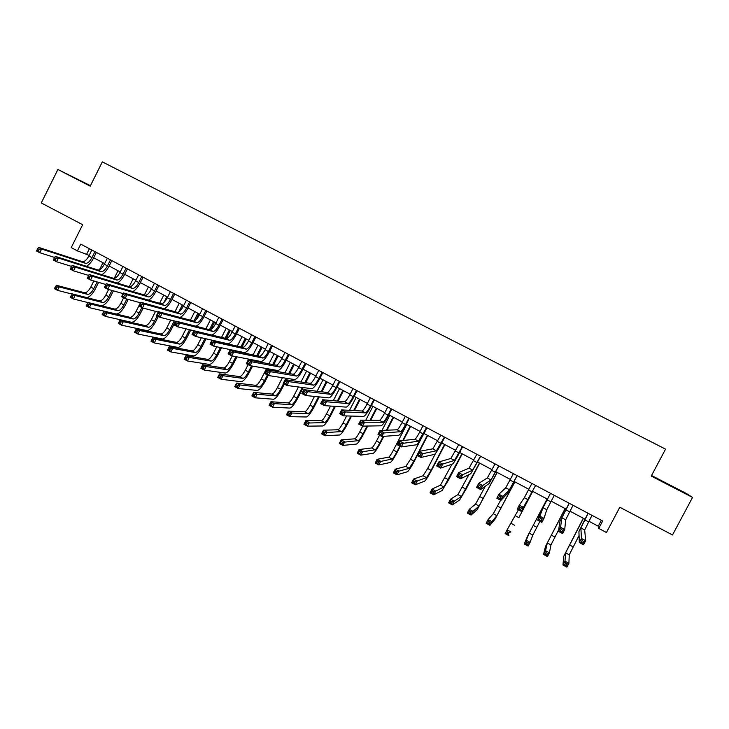 <?xml version="1.0" encoding="UTF-8"?>
<svg xmlns="http://www.w3.org/2000/svg" width="729" height="729" viewBox="0 0 729 729"><rect width="100%" height="100%" fill="white"/><g stroke="black" fill="none" stroke-linecap="round" stroke-linejoin="round"><path stroke-width="1.09" d="M90.369 185.822L77.247 179.225L90.305 185.95M669.969 485.505L659.809 480.156L669.969 485.505M90.451 185.667L57.91 169.483L41.271 202.944L82.65 224.705L71.223 247.587L77.392 250.867L89.166 255.387M57.91 169.483L90.196 186.168L102.333 161.865L665.559 449.137L651.243 476.073L692.55 497.415L686.609 493.624L651.544 475.518M692.55 497.415L672.503 534.977L619.814 507.256L606.428 532.498L598.746 528.407L602.664 520.998L80.755 244.133L77.392 250.867M588.859 521.208L598.245 526.201L598.746 528.407M93.667 257.784L104.648 263.625M109.122 266.003L120.23 271.917M124.686 274.286L135.922 280.264M140.351 282.615L151.723 288.666M156.124 291.008L167.634 297.131M172.008 299.455L183.644 305.651M188 307.966L199.773 314.226M204.102 316.532L216.012 322.865M220.313 325.152L232.36 331.567M236.633 333.836L248.826 340.325M253.072 342.584L265.411 349.145M269.63 351.387L282.105 358.03M286.297 360.254L298.926 366.969M303.082 369.184L315.857 375.982M319.985 378.178L332.916 385.058M337.008 387.236L350.093 394.189M354.157 396.357L367.389 403.392M371.425 405.543L384.812 412.66M388.812 414.792L402.362 422M406.335 424.114L420.041 431.404M423.977 433.491L437.837 440.872M441.747 442.95L455.771 450.413M459.644 452.472L473.841 460.017M477.677 462.058L492.039 469.704M495.838 471.727L510.373 479.454M514.136 481.459L528.835 489.277M532.562 491.255L547.406 499.155M551.179 501.16L566.078 509.088M569.95 511.147L584.895 519.103M601.37 520.306L598.245 526.201M89.403 248.726L86.715 254.084M588.175 513.307L580.876 527.924L581.46 538.485L585.66 540.745L583.51 544.8L579.318 542.549L578.917 531.614L588.011 513.225M591.975 515.321L584.685 529.965L585.66 540.745L583.774 541.529L582.088 540.617L581.232 542.248L582.908 543.151L583.774 541.529M581.232 542.248L579.318 542.549L581.46 538.485L582.088 540.617M582.908 543.151L583.51 544.8M583.446 518.328L565.595 552.819L564.984 561.23L568.893 563.353L566.889 567.135L562.979 565.021L563.708 556.382L583.291 518.246M579.063 535.478L569.258 554.805L568.893 563.353L567.098 564.118L565.54 563.271L564.738 564.784L566.296 565.631L567.098 564.118M564.738 564.784L562.979 565.021L564.984 561.23L565.54 563.271M566.296 565.631L566.889 567.135M569.276 503.283L561.886 517.781L560.574 527.286L564.738 529.518L562.597 533.573L558.432 531.332L559.936 521.454L569.176 503.229M573.049 505.279L565.668 519.804L564.738 529.518L562.815 530.284L561.148 529.391L560.291 531.013L561.959 531.906L562.815 530.284M560.291 531.013L558.432 531.332L560.574 527.286L561.148 529.391M561.959 531.906L562.597 533.573M550.513 493.333L543.032 507.712L539.852 516.178L543.98 518.392L541.857 522.429L537.729 520.205L541.1 511.375L550.486 493.314M554.259 495.319L546.786 509.717L543.98 518.392L542.039 519.13L540.38 518.246L539.533 519.859L541.182 520.752L542.039 519.13M539.533 519.859L537.729 520.205L539.852 516.178L540.38 518.246M541.182 520.752L541.857 522.429M531.897 483.455L524.315 497.716L519.303 505.161L523.395 507.357L521.281 511.375L535.624 485.432L523.395 507.357L521.426 508.077L519.786 507.193L518.939 508.806L520.579 509.68L521.426 508.077M520.579 509.68L521.281 511.375L517.189 509.179L519.303 505.161L519.786 507.193M517.189 509.179L518.939 508.806M565.203 508.623L547.324 542.941L545.547 550.687L549.42 552.792L547.424 556.564L543.552 554.459L545.456 546.495L565.112 508.578M558.66 529.828L550.969 544.918L549.42 552.792L547.607 553.539L546.057 552.691L545.256 554.204L546.805 555.051L547.607 553.539M545.256 554.204L543.552 554.459L545.547 550.687L546.057 552.691M546.805 555.051L547.424 556.564M547.105 498.991L529.19 533.136L526.256 540.225L530.101 542.312L528.115 546.076L524.269 543.98L527.322 536.672L547.069 498.973M539.916 521.39L532.808 535.095L530.101 542.312L528.261 543.041L526.721 542.203L525.928 543.706L527.468 544.545L528.261 543.041M525.928 543.706L524.269 543.98L526.256 540.225L526.721 542.203M527.468 544.545L528.115 546.076M519.057 517.335L532.726 491.346L519.057 517.335M518.401 509.826L507.111 529.837L510.929 531.915L509.07 532.617L507.539 531.787L506.746 533.291L508.277 534.12L509.07 532.617M508.277 534.12L508.951 535.66L505.142 533.592L507.111 529.837L507.539 531.787M505.142 533.592L506.746 533.291M513.416 473.65L505.744 487.792L498.918 494.235L502.983 496.413L500.878 500.413L507.539 493.424L517.18 475.645M517.098 475.609L509.453 489.77L502.983 496.413L500.978 497.105L499.356 496.23L498.508 497.834L500.14 498.709L500.978 497.105M500.14 498.709L500.878 500.413L496.814 498.235L498.918 494.235L499.356 496.23M496.814 498.235L498.508 497.834M500.604 500.267L493.305 513.735L488.111 519.54L491.902 521.59L489.943 525.327L495.027 519.185L514.911 481.869M514.838 481.833L496.868 515.667L491.902 521.59L490.016 522.283L488.503 521.454L487.71 522.957L489.232 523.777L490.016 522.283M489.232 523.777L489.943 525.327L486.152 523.267L488.111 519.54L488.503 521.454M486.152 523.267L487.71 522.957M495.064 463.917L487.309 477.951L478.698 483.391L482.726 485.55L480.639 489.542L489.086 483.546L498.873 465.931M498.727 465.858L490.991 479.91L482.726 485.55L480.703 486.225L479.09 485.359L478.251 486.963L479.864 487.829L480.703 486.225M479.864 487.829L480.639 489.542L476.611 487.382L478.698 483.391L479.09 485.359M476.611 487.382L478.251 486.963M476.857 454.258L469.011 468.173L458.641 472.638L462.642 474.779L460.564 478.762L470.77 473.75L480.693 456.29M480.484 456.181L472.665 470.123L462.642 474.779L460.591 475.436L458.988 474.579L458.158 476.174L459.753 477.03L460.591 475.436M459.753 477.03L460.564 478.762L456.564 476.611L458.641 472.638L458.988 474.579M456.564 476.611L458.158 476.174M458.769 444.663L450.85 458.468L438.749 461.976L442.713 464.1L440.644 468.064L452.581 464.018C453.693 463.097 455.98 459.388 459.434 452.864L462.651 446.722M462.377 446.576L454.468 460.409L440.635 464.728L439.049 463.881L438.22 465.466L439.815 466.323L440.635 464.728M439.815 466.323L440.644 468.064L436.68 465.931L438.749 461.976L439.049 463.881M436.68 465.931L438.22 465.466M440.826 435.14L432.816 448.836L419.011 451.388L422.948 453.502L420.888 457.447L434.539 454.358C435.751 453.511 438.083 449.839 441.537 443.341L444.736 437.218M444.408 437.045L436.416 450.759L420.852 454.112L419.275 453.265L418.446 454.85L420.022 455.698L420.852 454.112M420.022 455.698L420.888 457.447L416.961 455.333L419.011 451.388L419.275 453.265M416.961 455.333L418.446 454.85M423.002 425.69L419.704 432.042C417.398 436.361 415.803 438.776 414.91 439.277L399.437 440.899L403.337 442.986L401.296 446.923L416.623 444.772C417.936 443.979 420.323 440.352 423.768 433.892L426.948 427.777M426.556 427.577L418.482 441.182L401.214 443.578L399.647 442.74L398.836 444.316L400.394 445.155L401.214 443.578M400.394 445.155L401.296 446.923L397.396 444.827L399.437 440.899L399.647 442.74M397.396 444.827L398.836 444.316M485.332 486.216L475.554 504.14L469.257 509.307L473.021 511.348L471.071 515.075L477.258 509.562L497.224 472.465M497.087 472.392L479.099 506.054L473.021 511.348L471.116 512.022L469.604 511.202L468.82 512.697L470.333 513.508L471.116 512.022M470.333 513.508L471.071 515.075L467.307 513.034L469.257 509.307L469.604 511.202M467.307 513.034L468.82 512.697M468.893 474.67L457.93 494.617L450.549 499.165L454.276 501.188L452.335 504.896L459.616 500.003L466.196 488.858L479.664 463.115M479.472 463.015L461.448 496.513L454.276 501.188L452.354 501.834L450.859 501.023L450.075 502.509L451.57 503.32L452.354 501.834M451.57 503.32L452.335 504.896L448.608 502.873L450.549 499.165L450.859 501.023M448.608 502.873L450.075 502.509M452.044 464.2L440.434 485.149L431.978 489.086L435.678 491.1L433.746 494.8L442.102 490.526L448.818 479.5L462.222 453.839M461.967 453.711L443.925 487.036L435.678 491.1L433.728 491.729L432.242 490.927L431.477 492.403L432.953 493.214L433.728 491.729M432.953 493.214L433.746 494.8L430.046 492.786L431.978 489.086L432.242 490.927M430.046 492.786L431.477 492.403M435.514 453.42L427.65 468.51L423.057 475.755L413.543 479.09L417.216 481.085L415.302 484.776L424.715 481.104C425.946 480.119 428.233 476.493 431.568 470.214L444.9 444.626M444.599 444.462L431.094 470.369L426.529 477.632L415.248 481.696L413.771 480.903L413.006 482.379L414.482 483.181L415.248 481.696M414.482 483.181L415.302 484.776L411.63 482.771L413.543 479.09L413.771 480.903M411.63 482.771L413.006 482.379M421.827 437.464L410.491 459.27L405.807 466.432L395.255 469.166L398.9 471.144L396.986 474.825L407.447 471.754C408.778 470.825 411.11 467.234 414.437 460.983L417.289 455.516M419.476 451.306L427.704 435.477M427.34 435.286L413.917 461.111L409.242 468.291L396.904 471.745L395.446 470.952L394.681 472.419L396.139 473.221L396.904 471.745M396.139 473.221L396.986 474.825L393.341 472.839L395.255 469.166L395.446 470.952M393.341 472.839L394.681 472.419M405.315 416.305L402.034 422.638C399.729 426.939 398.098 429.326 397.141 429.791L380.019 430.484L383.882 432.561L381.859 436.48L398.836 435.259C400.257 434.53 402.69 430.939 406.126 424.506L409.288 418.419M408.841 418.182L405.552 424.515C403.255 428.816 401.633 431.213 400.686 431.677L381.741 433.135L380.192 432.297L379.372 433.873L380.93 434.703L381.741 433.135M380.93 434.703L381.859 436.48L377.987 434.402L380.019 430.484L380.192 432.297M377.987 434.402L379.372 433.873M406.8 424.36L393.45 450.085C391.227 454.249 389.632 456.609 388.675 457.165L377.093 459.316L380.711 461.284L378.816 464.947L390.297 462.468C391.728 461.603 394.107 458.049 397.433 451.825L400.257 446.367M403.31 440.489L410.627 426.392M410.208 426.173L402.745 440.553M399.847 446.139L396.849 451.916C394.617 456.09 393.031 458.45 392.093 459.015L378.697 461.867L377.248 461.074L376.492 462.541L377.941 463.334L378.697 461.867M377.941 463.334L378.816 464.947L375.198 462.979L377.093 459.316L377.248 461.074M375.198 462.979L376.492 462.541M387.746 406.992L384.484 413.297C382.187 417.589 380.529 419.94 379.499 420.36L360.746 420.15L364.591 422.209L362.568 426.119L381.176 425.809C382.698 425.135 385.176 421.599 388.612 415.184L391.755 409.115M391.254 408.851L387.983 415.156C385.687 419.448 384.028 421.809 383.017 422.246L364.591 422.209L362.413 422.765L360.882 421.936L360.071 423.503L361.611 424.333L362.413 422.765M361.611 424.333L362.568 426.119L358.732 424.059L360.746 420.15L360.882 421.936M358.732 424.059L360.071 423.503M379.508 435.213L376.529 440.972C374.305 445.118 372.683 447.451 371.662 447.971L359.069 449.547L362.659 451.488L360.773 455.142L373.275 453.247C374.797 452.436 377.212 448.927 380.538 442.722L383.846 436.334M387.026 430.201L393.669 417.371M393.195 417.125L386.406 430.219M383.217 436.379L379.9 442.785C377.677 446.941 376.064 449.283 375.052 449.802L360.627 452.053L359.187 451.278L358.431 452.736L359.871 453.52L360.627 452.053M389.805 415.32L381.996 430.402M359.871 453.52L360.773 455.142L357.183 453.192L359.069 449.547L359.187 451.278M357.183 453.192L358.431 452.736M370.314 397.742L367.061 404.03C364.773 408.295 363.078 410.627 361.985 411.01L341.628 409.908L345.446 411.949L343.432 415.84L363.643 416.423C365.265 415.822 367.799 412.322 371.225 405.935L374.351 399.884M373.786 399.583L370.532 405.88C368.245 410.154 366.559 412.486 365.475 412.869L345.446 411.949L343.25 412.486L341.719 411.666L340.917 413.225L342.448 414.045L343.25 412.486M342.448 414.045L343.432 415.84L339.623 413.799L341.628 409.908L341.719 411.666M339.623 413.799L340.917 413.225M362.714 426.119L359.716 431.914C357.502 436.051 355.852 438.357 354.768 438.831L341.181 439.842L344.744 441.774L342.867 445.41L356.363 444.089C357.975 443.332 360.445 439.869 363.753 433.691L367.717 426.037M370.697 420.269L376.829 408.413M376.301 408.131L370.031 420.259M367.042 426.046L363.069 433.728C360.855 437.856 359.206 440.17 358.139 440.653L342.694 442.321L341.263 441.546L340.507 443.004L341.937 443.779L342.694 442.321M372.938 406.345L365.767 420.205M341.937 443.779L342.867 445.41L339.304 443.478L341.181 439.842L341.263 441.546M339.304 443.478L340.507 443.004M353 388.557L349.765 394.826C347.478 399.073 345.756 401.378 344.589 401.715L322.665 399.738L326.446 401.761L324.451 405.643L346.239 407.11C347.961 406.563 350.54 403.11 353.957 396.749L357.064 390.717M356.454 390.389L353.21 396.658C350.922 400.914 349.209 403.219 348.061 403.574L326.446 401.761L324.232 402.28L322.719 401.469L321.917 403.019L323.43 403.83L324.232 402.28M323.43 403.83L324.451 405.643L320.669 403.611L322.665 399.738L322.719 401.469M320.669 403.611L321.917 403.019M346.639 415.931L343.031 422.929C340.817 427.039 339.131 429.317 337.992 429.764L323.421 430.21L326.966 432.124L325.088 435.76L339.568 434.994C341.281 434.293 343.787 430.866 347.095 424.715L351.551 416.077M354.385 410.591L360.099 399.519M359.525 399.21L353.665 410.555M350.831 416.059L346.357 424.715C344.143 428.834 342.466 431.121 341.336 431.577L324.888 432.661L323.466 431.887L322.719 433.345L324.141 434.11L324.888 432.661M356.18 397.433L349.528 410.336M324.141 434.11L325.088 435.76L321.553 433.837L323.421 430.21L323.466 431.887M321.553 433.837L322.719 433.345M335.805 379.435L332.588 385.687C330.31 389.924 328.551 392.193 327.33 392.494L303.847 389.651L307.602 391.655L305.615 395.528L328.952 397.87C330.784 397.378 333.399 393.961 336.807 387.628L339.905 381.613M339.231 381.249L336.014 387.509C333.727 391.746 331.987 394.024 330.775 394.334L307.602 391.655L305.36 392.156L303.856 391.345L303.064 392.895L304.567 393.706L305.36 392.156M304.567 393.706L305.615 395.528L301.861 393.514L303.847 389.651L303.856 391.345M301.861 393.514L303.064 392.895M330.538 406.053L326.446 413.999C324.241 418.1 322.537 420.351 321.325 420.751L305.788 420.642L309.306 422.556L307.447 426.164L322.892 425.964C324.697 425.317 327.248 421.936 330.547 415.803L335.395 406.381M338.101 401.132L343.487 390.68M342.858 390.343L337.336 401.059M334.62 406.326L329.754 415.776C327.549 419.877 325.845 422.137 324.651 422.556L307.21 423.066L305.806 422.301L305.059 423.749L306.472 424.515L307.21 423.066M339.541 388.575L333.299 400.695M306.472 424.515L307.447 426.164L303.929 424.26L305.788 420.642L305.806 422.301M303.929 424.26L305.059 423.749M318.737 370.378L315.539 376.611C313.26 380.83 311.474 383.071 310.18 383.345L285.176 379.636L288.903 381.632L286.925 385.486L311.793 388.685C313.716 388.247 316.386 384.876 319.785 378.57L322.865 372.574M322.145 372.182L318.938 378.415C316.659 382.643 314.882 384.894 313.607 385.167L288.903 381.632L286.643 382.114L285.148 381.313L284.356 382.853L285.85 383.654L286.643 382.114M285.85 383.654L286.925 385.486L283.207 383.49L285.176 379.636L285.148 381.313M283.207 383.49L284.356 382.853M314.463 396.412L309.989 405.133C307.784 409.215 306.043 411.438 304.777 411.812L288.292 411.156L291.782 413.042L289.932 416.651L306.335 416.988C308.221 416.405 310.818 413.061 314.108 406.946L319.284 396.895M321.881 391.837L326.993 381.905M326.31 381.54L321.07 391.737M318.455 396.813L313.27 406.9C311.064 410.983 309.333 413.215 308.085 413.589L291.782 413.042L289.668 413.543L288.274 412.787L287.527 414.227L288.93 414.983L289.668 413.543M323.011 379.791L317.115 391.254M288.93 414.983L289.932 416.651L286.442 414.755L288.292 411.156L288.274 412.787M286.442 414.755L287.527 414.227M301.788 361.384L298.608 367.598C296.329 371.799 294.516 374.013 293.167 374.25L266.65 369.703L270.35 371.681L268.381 375.526L294.762 379.572C296.776 379.189 299.482 375.854 302.881 369.576L305.952 363.598M305.169 363.179L301.979 369.393C299.71 373.603 297.897 375.827 296.557 376.064L270.35 371.681L268.062 372.145L266.586 371.353L265.803 372.893L267.279 373.685L268.062 372.145M267.279 373.685L268.381 375.526L264.691 373.54L266.65 369.703L266.586 371.353M264.691 373.54L265.803 372.893M284.957 352.462L281.786 358.65C279.517 362.842 277.676 365.029 276.264 365.22L248.27 359.853L251.933 361.812L249.983 365.639L277.84 370.523C279.954 370.195 282.706 366.906 286.096 360.636L289.149 354.686M288.31 354.239L285.139 360.436C282.87 364.628 281.039 366.824 279.635 367.024L251.933 361.812L249.637 362.258L248.161 361.466L247.386 363.006L248.853 363.789L249.637 362.258M248.853 363.789L249.983 365.639L246.32 363.671L248.27 359.853L248.161 361.466M246.32 363.671L247.386 363.006M268.245 343.596L265.092 349.765C262.832 353.939 260.955 356.098 259.478 356.253L230.027 350.066L233.663 352.016L231.722 355.834L261.046 361.529C263.251 361.265 266.049 358.012 269.429 351.77L272.464 345.828M271.58 345.364L268.427 351.542C266.158 355.716 264.29 357.884 262.823 358.048L233.663 352.016L231.348 352.444L229.89 351.66L229.106 353.191L230.564 353.975L231.348 352.444M230.564 353.975L231.722 355.834L228.086 353.884L230.027 350.066L229.89 351.66M228.086 353.884L229.106 353.191M251.651 334.793L248.516 340.944C246.256 345.099 244.352 347.232 242.812 347.359L211.929 340.361L215.538 342.302L213.606 346.102L244.37 352.608C246.666 352.389 249.5 349.182 252.881 342.967L255.897 337.044M254.959 336.543L251.824 342.703C249.564 346.858 247.669 349 246.138 349.136L215.538 342.302L213.196 342.712L211.747 341.928L210.973 343.459L212.421 344.234L213.196 342.712M212.421 344.234L213.606 346.102L209.998 344.161L211.929 340.361L211.747 341.928M209.998 344.161L210.973 343.459M235.175 326.045L232.05 332.187C229.79 336.324 227.867 338.429 226.263 338.52L193.969 330.738L197.55 332.652L195.627 336.443L227.803 343.751C230.191 343.587 233.07 340.407 236.442 334.219L239.449 328.314M238.456 327.795L235.33 333.928C233.08 338.074 231.157 340.188 229.571 340.279L197.55 332.652L195.19 333.044L193.75 332.278L192.985 333.791L194.415 334.565L195.19 333.044M194.415 334.565L195.627 336.443L192.046 334.52L193.969 330.738L193.75 332.278M192.046 334.52L192.985 333.791M218.809 317.37L215.702 323.485C213.451 327.603 211.492 329.69 209.834 329.745L176.145 321.179L179.698 323.084L177.785 326.856L193.96 330.756M222.072 319.102L218.964 325.216C216.704 329.344 214.763 331.431 213.114 331.495L179.698 323.084L177.311 323.457L175.889 322.692L175.124 324.205L176.546 324.97L177.311 323.457M211.583 334.976C214.08 334.565 216.932 331.422 220.112 325.535L223.11 319.648M176.546 324.97L177.785 326.856L174.231 324.952L176.145 321.179L175.889 322.692M174.231 324.952L175.124 324.205M202.553 308.75L199.464 314.846C197.213 318.947 195.235 321.006 193.522 321.024L158.448 311.693L161.975 313.579L160.079 317.343L176.035 321.389M205.797 310.463L202.698 316.568C200.457 320.678 198.479 322.737 196.775 322.765L161.975 313.579L159.578 313.944L158.166 313.188L157.4 314.691L158.813 315.447L159.578 313.944M195.864 326.191C198.425 325.243 201.104 322.145 203.901 316.905L206.881 311.046M158.813 315.447L160.079 317.343L156.553 315.447L158.448 311.693L158.166 313.188M156.553 315.447L157.4 314.691M186.414 300.184L183.334 306.262C181.093 310.354 179.088 312.386 177.311 312.367L140.897 302.28L144.397 304.157L142.501 307.902L158.257 312.085M189.631 301.888L186.551 307.975C184.309 312.067 182.305 314.108 180.546 314.099L144.397 304.157L141.973 304.503L140.579 303.747L139.813 305.251L141.216 305.998L141.973 304.503M180.017 317.434C182.596 316.286 185.193 313.251 187.809 308.34L190.77 302.499M141.216 305.998L142.501 307.902L139.002 306.025L140.897 302.28L140.579 303.747M139.002 306.025L139.813 305.251M170.386 291.682L167.324 297.742C165.082 301.815 163.05 303.829 161.218 303.774L123.465 292.94L126.946 294.798L125.06 298.535L140.615 302.827M173.575 293.377L170.513 299.437C168.281 303.519 166.248 305.533 164.426 305.487L126.946 294.798L124.504 295.127L123.119 294.379L122.363 295.874L123.757 296.621L124.504 295.127M164.216 308.741C166.804 307.483 169.338 304.512 171.816 299.838L174.76 294.006M123.757 296.621L125.06 298.535L121.588 296.676L123.465 292.94L123.119 294.379M121.588 296.676L122.363 295.874M298.434 386.962L293.632 396.321C291.436 400.385 289.677 402.59 288.347 402.927L270.924 401.734L274.386 403.611L272.546 407.201L289.887 408.085C291.864 407.547 294.498 404.24 297.787 398.152L303.218 387.582M305.733 382.679L310.609 373.184M309.871 372.801L304.868 382.552M302.344 387.473L296.894 398.08C294.698 402.153 292.94 404.358 291.627 404.695L274.386 403.611L272.254 404.094L270.869 403.337L270.131 404.777L271.516 405.534L272.254 404.094M306.599 371.052L300.995 381.978M271.516 405.534L272.546 407.201L269.083 405.324L270.924 401.734L270.869 403.337M269.083 405.324L270.131 404.777M282.46 377.686L277.394 387.573C275.197 391.628 273.411 393.797 272.026 394.097L253.674 392.375L257.109 394.243L255.278 397.824L273.548 399.237C275.617 398.754 278.296 395.483 281.576 389.423L284.31 384.083M286.488 379.827L287.217 378.415M289.659 373.649L294.334 364.527M293.55 364.117L288.748 373.494M286.297 378.269L285.568 379.691M283.535 383.664L280.638 389.313C278.442 393.378 276.656 395.555 275.28 395.856L257.109 394.243L254.959 394.708L253.583 393.961L252.854 395.391L254.23 396.139L254.959 394.708M290.297 362.386L284.939 372.838M254.23 396.139L255.278 397.824L251.842 395.956L253.674 392.375L253.583 393.961M251.842 395.956L252.854 395.391M266.55 368.546L261.264 378.88C259.077 382.925 257.255 385.076 255.815 385.34L236.551 383.089L239.969 384.939L238.146 388.511L257.328 390.452C259.478 390.024 262.194 386.789 265.465 380.748L268.19 375.426M270.76 370.405L271.288 369.375M273.667 364.719L278.168 355.925M277.339 355.488L272.71 364.536M270.322 369.202L269.794 370.241M267.37 374.979L264.481 380.62C262.294 384.657 260.481 386.817 259.05 387.081L239.969 384.939L237.8 385.386L236.433 384.648L235.704 386.078L237.071 386.817L237.8 385.386M274.104 353.775L268.965 363.826M237.071 386.817L238.146 388.511L234.729 386.652L236.551 383.089L236.433 384.648M234.729 386.652L235.704 386.078M248.115 364.637L245.245 370.25C243.058 374.278 241.217 376.401 239.713 376.629L219.547 373.868L222.937 375.708L221.133 379.262L241.217 381.723C243.45 381.349 246.211 378.151 249.473 372.136L252.562 366.095M255.077 361.156L255.442 360.445M257.765 355.898L262.112 347.387M261.228 346.922L256.754 355.688M254.43 360.244L254.066 360.964M251.532 365.912L248.443 371.972C246.256 376 244.415 378.132 242.93 378.369L222.937 375.708L220.759 376.146L219.402 375.408L218.673 376.829L220.03 377.567L220.759 376.146M258.02 345.218L253.072 354.914M250.721 359.525L250.348 360.244M220.03 377.567L221.133 379.262L217.743 377.422L219.547 373.868L219.402 375.408M217.743 377.422L218.673 376.829M232.259 355.934L229.334 361.684C227.147 365.685 225.279 367.79 223.721 367.981L202.671 364.719L206.043 366.541L204.238 370.086L225.206 373.057C227.53 372.729 230.328 369.576 233.59 363.58L237.007 356.864M241.955 347.159L246.165 338.903M245.236 338.411L240.898 346.922M235.941 356.654L232.505 363.388C230.328 367.398 228.459 369.503 226.91 369.712L206.043 366.541L203.838 366.96L202.489 366.231L201.769 367.644L203.118 368.382L203.838 366.96M242.046 336.716L237.271 346.102M203.118 368.382L204.238 370.086L200.876 368.263L202.671 364.719L202.489 366.231M200.876 368.263L201.769 367.644M216.777 346.767L213.524 353.164C211.346 357.155 209.451 359.233 207.838 359.397L185.922 355.624L189.258 357.438L187.462 360.973L209.314 364.445C211.72 364.172 214.554 361.046 217.807 355.078L221.516 347.779M226.236 338.511L230.318 330.474M229.343 329.964L225.133 338.247M220.404 347.542L216.677 354.868C214.499 358.859 212.613 360.946 211.009 361.11L189.258 357.438L187.043 357.839L185.704 357.119L184.984 358.531L186.323 359.26L187.043 357.839M226.181 328.278L221.552 337.381M186.323 359.26L187.462 360.973L184.127 359.16L185.922 355.624L185.704 357.119M184.127 359.16L184.984 358.531M201.359 337.746L197.823 344.708C195.654 348.681 193.732 350.74 192.064 350.868L169.283 346.603L172.6 348.398L170.814 351.925L193.522 355.898C196.01 355.67 198.88 352.581 202.124 346.63L206.097 338.821M210.79 329.572L214.581 322.109M213.561 321.562L209.46 329.645M204.94 338.557L200.958 346.393C198.78 350.376 196.866 352.435 195.217 352.572L172.6 348.398L170.367 348.79L169.037 348.07L168.317 349.483L169.647 350.202L170.367 348.79M210.426 319.894L205.924 328.752M169.647 350.202L170.814 351.925L167.497 350.13L169.283 346.603L169.037 348.07M167.497 350.13L168.317 349.483M186.013 328.843L182.232 336.306C180.063 340.27 178.113 342.302 176.391 342.393L152.762 337.645L156.061 339.432L154.284 342.94L177.84 347.405C180.409 347.223 183.316 344.17 186.56 338.247L190.743 329.982M195.846 319.922L198.953 313.789M197.887 313.224L193.923 321.052M189.54 329.69L185.339 337.983C183.17 341.947 181.229 343.979 179.525 344.088L156.061 339.432L153.801 339.805L152.489 339.085L151.778 340.498L153.09 341.208L153.801 339.805M194.761 311.565L190.397 320.195M153.09 341.208L154.284 342.94L150.985 341.154L152.762 337.645L152.489 339.085M150.985 341.154L151.778 340.498M170.741 320.049L166.731 327.959C164.572 331.905 162.603 333.918 160.827 333.982L136.359 328.743L139.631 330.519L137.863 334.028L162.257 338.967C164.909 338.839 167.852 335.823 171.087 329.918L175.47 321.252M181.612 309.105L183.426 305.533M182.314 304.941L178.733 312.03M174.222 320.933L169.83 329.626C167.661 333.572 165.693 335.586 163.934 335.659L139.631 330.519L137.362 330.884L136.05 330.173L135.348 331.577L136.651 332.287L137.362 330.884M179.216 303.291L174.951 311.72M136.651 332.287L137.863 334.028L134.592 332.251L136.359 328.743L136.05 330.173M134.592 332.251L135.348 331.577M154.466 283.235L151.413 289.276C149.181 293.331 147.121 295.318 145.235 295.236L106.179 283.663L109.623 285.513L107.755 289.24L123.128 293.623M157.637 284.921L154.584 290.962C152.352 295.026 150.302 297.013 148.424 296.94L109.623 285.513L107.172 285.823L105.787 285.085L105.04 286.579L106.425 287.317L107.172 285.823M148.488 300.12C151.085 298.79 153.564 295.883 155.933 291.381L158.867 285.577M106.425 287.317L107.755 289.24L104.311 287.39L105.787 285.085M104.311 287.39L105.04 286.579M155.541 311.365L151.35 319.666C149.181 323.603 147.194 325.59 145.363 325.617L120.075 319.913L123.319 321.671L121.561 325.17L146.784 330.583C149.509 330.501 152.489 327.521 155.724 321.635L158.357 316.422M166.85 296.712L163.916 302.517M157.2 315.803L154.411 321.325C152.252 325.262 150.265 327.248 148.452 327.285L123.319 321.671L121.041 322.018L119.738 321.316L119.037 322.71L120.331 323.421L121.041 322.018M163.761 295.072L159.605 303.31M120.331 323.421L121.561 325.17L118.317 323.403L120.075 319.913L119.738 321.316M118.317 323.403L119.037 322.71M138.647 274.851L135.621 280.865C133.389 284.911 131.302 286.88 129.361 286.761L89.011 274.459L92.437 276.3L90.569 280.009L105.769 284.483M141.8 276.519L138.765 282.542C136.542 286.588 134.464 288.556 132.532 288.447L92.437 276.3L89.959 276.592L88.592 275.863L87.845 277.348L89.22 278.077L89.959 276.592M132.833 291.564C135.439 290.188 137.881 287.335 140.159 282.998L143.084 277.193M89.22 278.077L90.569 280.009L87.152 278.168L88.592 275.863M87.152 278.168L87.845 277.348M140.424 302.772L136.059 311.438C133.899 315.356 131.885 317.315 130.008 317.315L103.901 311.137L107.127 312.887L105.377 316.368L131.411 322.254C134.218 322.227 137.234 319.275 140.451 313.415L143.148 308.075M151.477 288.538L149.673 292.119M141.882 307.574L139.102 313.078C136.952 316.997 134.938 318.965 133.07 318.974L107.127 312.887L104.83 313.224L103.536 312.522L102.835 313.917L104.129 314.618L104.83 313.224M148.415 286.907L144.351 294.972M104.129 314.618L105.377 316.368L102.151 314.618L103.901 311.137L103.536 312.522M102.151 314.618L102.835 313.917M122.946 266.513L119.93 272.518C117.706 276.546 115.592 278.487 113.596 278.341L71.98 265.329L75.369 267.151L73.52 270.851L88.546 275.398M126.081 268.181L123.055 274.186C120.832 278.214 118.727 280.164 116.74 280.018L75.369 267.151L72.882 267.434L71.524 266.705L70.786 268.181L72.144 268.91L72.882 267.434M117.287 283.08L117.287 283.071C119.884 281.676 122.29 278.87 124.495 274.66L127.402 268.883M72.144 268.91L73.52 270.851L70.13 269.028L71.524 266.705M70.13 269.028L70.786 268.181M123.629 297.769L120.868 303.255C118.718 307.155 116.676 309.096 114.745 309.069L87.845 302.435L91.043 304.166L89.302 307.638L116.139 313.989C119.027 313.999 122.071 311.092 125.288 305.251L128.222 299.409M126.846 299.027L123.894 304.886C121.743 308.795 119.711 310.736 117.788 310.709L91.043 304.166L88.728 304.485L87.444 303.793L86.751 305.178L88.036 305.879L88.728 304.485M133.17 278.797L129.197 286.707M88.036 305.879L89.302 307.638L86.104 305.898L87.444 303.793M86.104 305.898L86.751 305.178M107.345 258.239L104.347 264.226C102.124 268.245 99.991 270.158 97.941 269.976L55.067 256.262L58.438 258.066L56.598 261.757L71.46 266.367M110.462 259.888L107.455 265.885C105.231 269.894 103.108 271.817 101.067 271.644L58.438 258.066L55.933 258.339L54.584 257.61L53.846 259.087L55.194 259.816L55.933 258.339M101.814 274.651C104.42 273.229 106.789 270.477 108.94 266.377L111.829 260.618M55.194 259.816L56.598 261.757L53.226 259.943L54.584 257.61M53.226 259.943L53.846 259.087M101.623 305.825C104.529 305.26 107.391 302.362 110.216 297.131L113.378 290.844M111.956 290.443L108.785 296.749C106.644 300.64 104.584 302.553 102.616 302.508L75.078 295.509L73.347 298.963L87.799 302.526M118.025 270.741L114.18 278.396M108.612 289.486L105.778 295.127C103.627 299.018 101.568 300.931 99.591 300.867L71.898 293.778L75.078 295.509L72.745 295.81L71.469 295.117L70.777 296.503L72.053 297.195L72.745 295.81M72.053 297.195L73.347 298.963L70.166 297.241L71.469 295.117M70.166 297.241L70.777 296.503M91.854 250.02L88.865 255.988C86.651 259.989 84.491 261.884 82.395 261.675L38.282 247.259L41.626 249.054L39.794 252.735L54.502 257.401M94.943 251.66L91.954 257.638C89.74 261.638 87.58 263.534 85.493 263.324L41.626 249.054L39.102 249.309L37.762 248.589L37.033 250.065L38.373 250.785L39.102 249.309M86.432 266.295C89.047 264.864 91.398 262.148 93.476 258.157L96.356 252.416M38.373 250.785L39.794 252.735L36.45 250.94L37.762 248.589M36.45 250.94L37.033 250.065M86.961 297.632C89.858 296.821 92.619 293.969 95.253 289.067L98.606 282.378M102.388 274.833L102.762 274.095M97.148 281.941L93.777 288.657C91.635 292.539 89.549 294.434 87.535 294.352L59.222 286.907L57.491 290.352L71.788 294.006M102.98 262.741L99.436 269.803M93.841 280.966L90.788 287.053C88.646 290.926 86.56 292.821 84.537 292.73L56.06 285.194L59.222 286.907L56.871 287.199L55.604 286.506L54.921 287.891L56.179 288.575L56.871 287.199M56.179 288.575L57.491 290.352L54.338 288.638L55.604 286.506M54.338 288.638L54.921 287.891M588.513 521.864L584.713 519.85M584.685 529.965L580.876 527.924M573.049 546.832L569.395 544.873M569.258 554.805L565.595 552.819M569.604 511.804L565.832 509.799M565.668 519.804L561.886 517.781M550.832 501.816L547.096 499.83M546.786 509.717L543.032 507.712M532.197 491.902L528.489 489.924M528.051 499.711L524.315 497.716M554.86 537.036L551.233 535.086M550.969 544.918L547.324 542.941M536.799 527.304L533.2 525.372M532.808 535.095L529.19 533.136M518.866 517.645L515.294 515.722M514.774 525.345L511.184 523.404M513.708 482.06L510.027 480.101M509.453 489.77L505.744 487.792M501.06 508.058L497.515 506.145M496.868 515.667L493.305 513.735M495.356 472.292L491.701 470.351M490.991 479.91L487.309 477.951M477.131 462.596L473.504 460.664M472.665 470.123L469.011 468.173M459.042 452.973L455.443 451.06M454.468 460.409L450.85 458.468M441.081 443.414L437.509 441.51M436.416 450.759L432.816 448.836M423.257 433.928L419.704 432.042M418.482 441.182L414.91 439.277M483.382 498.536L479.864 496.64M479.099 506.054L475.554 504.14M465.831 489.077L462.341 487.2M461.448 496.513L457.93 494.617M448.408 479.691L444.936 477.823M443.925 487.036L440.434 485.149M431.094 470.369L427.65 468.51M426.529 477.632L423.057 475.755M413.917 461.111L410.491 459.27M409.242 468.291L405.807 466.432M405.552 424.515L402.034 422.638M400.686 431.677L397.141 429.791M396.849 451.916L393.45 450.085M392.093 459.015L388.675 457.165M387.983 415.156L384.484 413.297M383.017 422.246L379.499 420.36M379.9 442.785L376.529 440.972M375.052 449.802L371.662 447.971M370.532 405.88L367.061 404.03M365.475 412.869L361.985 411.01M363.069 433.728L359.716 431.914M358.139 440.653L354.768 438.831M353.21 396.658L349.765 394.826M348.061 403.574L344.589 401.715M346.357 424.715L343.031 422.929M341.336 431.577L337.992 429.764M336.014 387.509L332.588 385.687M330.775 394.334L327.33 392.494M329.754 415.776L326.446 413.999M324.651 422.556L321.325 420.751M318.938 378.415L315.539 376.611M313.607 385.167L310.18 383.345M313.27 406.9L309.989 405.133M308.085 413.589L304.777 411.812M301.979 369.393L298.608 367.598M296.557 376.064L293.167 374.25M285.139 360.436L281.786 358.65M279.635 367.024L276.264 365.22M268.427 351.542L265.092 349.765M262.823 358.048L259.478 356.253M251.824 342.703L248.516 340.944M246.138 349.136L242.812 347.359M235.33 333.928L232.05 332.187M229.571 340.279L226.263 338.52M218.964 325.216L215.702 323.485M213.114 331.495L209.834 329.745M202.698 316.568L199.464 314.846M196.775 322.765L193.522 321.024M186.551 307.975L183.334 306.262M180.546 314.099L177.311 312.367M170.513 299.437L167.324 297.742M164.426 305.487L161.218 303.774M296.894 398.08L293.632 396.321M291.627 404.695L288.347 402.927M280.638 389.313L277.394 387.573M275.28 395.856L272.026 394.097M264.481 380.62L261.264 378.88M259.05 387.081L255.815 385.34M248.443 371.972L245.245 370.25M242.93 378.369L239.713 376.629M232.505 363.388L229.334 361.684M226.91 369.712L223.721 367.981M216.677 354.868L213.524 353.164M211.009 361.11L207.838 359.397M200.958 346.393L197.823 344.708M195.217 352.572L192.064 350.868M185.339 337.983L182.232 336.306M179.525 344.088L176.391 342.393M169.83 329.626L166.731 327.959M163.934 335.659L160.827 333.982M154.584 290.962L151.413 289.276M148.424 296.94L145.235 295.236M154.411 321.325L151.35 319.666M148.452 327.285L145.363 325.617M138.765 282.542L135.621 280.865M132.532 288.447L129.361 286.761M139.102 313.078L136.059 311.438M133.07 318.974L130.008 317.315M123.055 274.186L119.93 272.518M116.74 280.018L113.596 278.341M123.894 304.886L120.868 303.255M117.788 310.709L114.745 309.069M107.455 265.885L104.347 264.226M101.067 271.644L97.941 269.976M108.785 296.749L105.778 295.127M102.616 302.508L99.591 300.867M91.954 257.638L88.865 255.988M85.493 263.324L82.395 261.675M93.777 288.657L90.788 287.053M87.535 294.352L84.537 292.73"/></g></svg>
